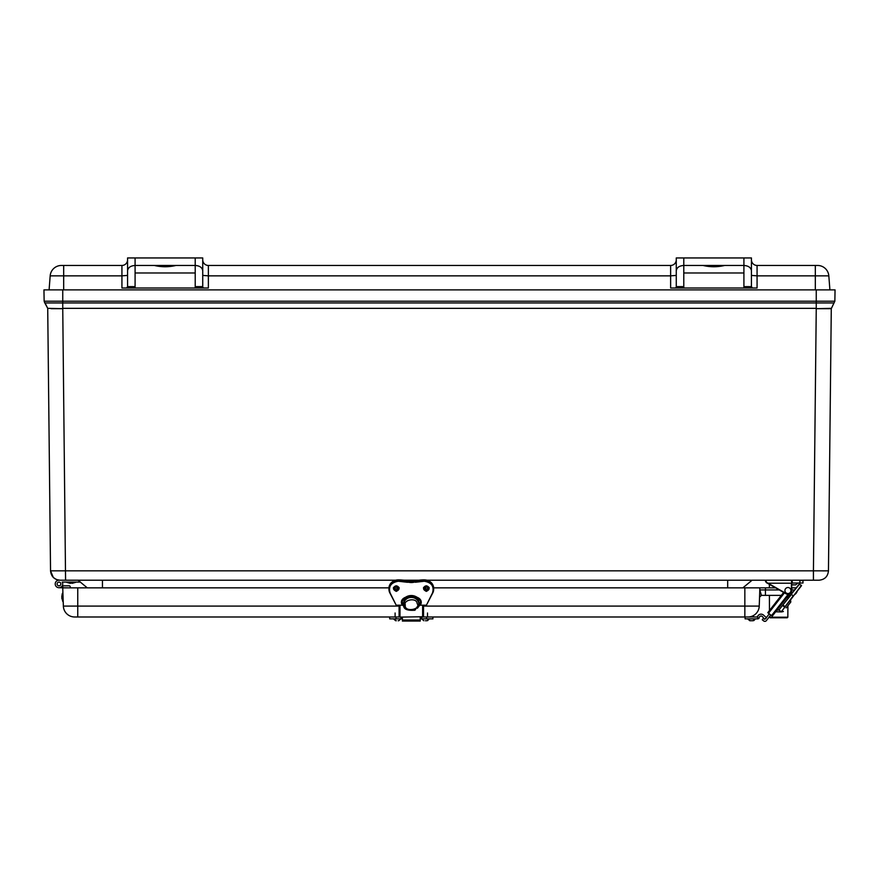<?xml version="1.0" encoding="UTF-8"?>
<svg xmlns="http://www.w3.org/2000/svg" width="879" height="879" viewBox="0 0 879 879"><rect width="100%" height="100%" fill="white"/><g stroke="black" fill="none" stroke-linecap="round" stroke-linejoin="round"><path stroke-width="1.32" d="M49.092 289.883L50.18 275.852L49.092 289.883M815.316 289.883L815.316 275.852L757.072 275.852L757.072 288.004L670.633 288.004L670.633 275.852L208.367 275.852L208.367 288.004L121.928 288.004L121.928 275.852L50.18 275.852A11.273 11.273 0 0 1 61.42 265.458L63.684 265.458L61.42 265.458A11.273 11.273 0 0 0 50.18 275.852M815.316 265.458L817.58 265.458A11.273 11.273 0 0 1 828.82 275.852L829.908 289.883L828.82 275.852L815.316 275.852L815.316 265.458L757.072 265.458L757.072 275.852L751.435 275.413L751.435 259.821A5.637 5.637 0 0 0 757.072 265.458A5.637 5.637 0 0 1 751.435 259.821L751.435 259.821A5.637 5.637 0 0 0 757.072 265.458M757.072 288.004L752.435 288.004L751.435 286.631L743.909 286.631L743.909 288.004M127.565 275.413L121.928 275.852L121.928 265.458A5.637 5.637 16.3 0 0 127.565 259.821A5.637 5.637 -104.4 0 1 121.928 265.458L63.684 265.458L63.684 289.883M135.091 288.004L135.091 286.631L127.565 286.631L126.565 288.004M208.367 288.004L203.741 288.004L202.73 287.301L202.73 257.943L195.215 257.943L195.215 288.004M676.27 275.413L670.633 275.852L670.633 265.458A5.637 5.637 0 0 0 676.27 259.821A5.637 5.637 -104.5 0 1 670.633 265.458A5.637 5.637 16.3 0 0 676.27 259.821A5.637 5.637 0 0 1 670.633 265.458L208.367 265.458L208.367 275.852L202.73 275.413L202.73 259.821A5.637 5.637 0 0 0 208.367 265.458A5.637 5.637 0 0 1 202.73 259.821L202.73 259.821A5.637 5.637 0 0 0 208.367 265.458M683.785 288.004L683.785 257.943L676.27 257.943L676.27 287.301L675.259 288.004M703.046 265.458C710.232 267.172 717.44 267.172 724.648 265.458M683.785 257.943L751.435 257.943L751.435 270.765C750.952 267.557 748.447 265.788 743.909 265.458L743.909 286.631M751.435 270.765L751.435 286.631M127.565 286.631L127.565 257.943L195.215 257.943M135.091 286.631L135.091 265.458C130.553 265.788 128.048 267.557 127.565 270.765M154.352 265.458C161.538 267.172 168.735 267.172 175.954 265.458M127.565 272.973L127.565 272.061M743.909 257.943L743.909 265.458L683.785 265.458C679.247 265.788 676.742 267.557 676.27 270.765M202.73 270.765C202.258 267.557 199.753 265.788 195.215 265.458L135.091 265.458L135.091 257.943M833.973 302.947L831.281 308.672L834.852 301.2L816.25 301.2L816.25 308.342L62.75 308.342L62.75 302.947L833.973 302.947L834.852 301.2L835.05 289.883L816.25 289.883L816.25 301.2L62.75 301.2L62.75 302.947L45.027 302.947L47.719 308.342L44.488 302.343M827.831 308.672L831.281 308.672L828.457 570.834L822.821 570.878M831.281 308.672L816.25 308.672L813.427 570.834L828.457 570.834C827.853 576.536 824.7 579.657 818.997 580.206L427.007 580.206M828.457 570.834C827.853 576.536 824.7 579.657 818.997 580.206L813.427 580.206L813.427 570.834L50.542 570.834L53.289 577.415M418.931 580.206L403.681 580.206L418.931 580.206M395.605 580.206L60.003 580.206L56.761 579.624M50.542 570.834C51.147 576.536 54.3 579.657 60.003 580.206C54.3 579.657 51.147 576.536 50.542 570.834L47.719 308.342L62.75 308.672L51.169 308.672M742.865 587.853L752.094 580.206M727.68 580.206L727.68 587.853M102.458 587.853L102.458 580.206M78.044 580.206L87.274 587.853M56.223 579.415L53.454 577.569M45.378 302.947L51.07 302.947M62.75 289.883L62.75 301.2L44.148 301.2L43.95 289.883L816.25 289.883M44.148 301.2L47.719 308.342M62.739 582.085L62.233 582.085A3.758 3.758 0 0 1 62.233 585.843L69.287 585.843A0.945 0.945 0 0 1 70.221 586.743L70.265 587.853M68.386 587.853L58.981 587.721L62.739 587.721L58.981 587.721L62.739 587.721L58.981 587.721L62.739 587.721L58.981 587.721L62.739 587.721L58.981 587.721L62.739 587.721L58.981 587.721L62.739 587.721L58.981 587.721L62.739 587.721L58.981 587.721L62.739 587.721L58.981 587.721L62.739 587.721L58.981 587.721L62.739 587.721L58.981 587.721L62.739 587.721L58.981 587.721L62.739 587.721L62.739 585.843M79.648 580.338L79.648 582.085L62.233 582.085A3.758 3.758 0 0 1 62.233 585.843A3.758 3.758 0 0 0 62.233 582.085A3.758 3.758 0 0 1 62.233 585.843A3.758 3.758 0 0 0 62.233 582.085A3.758 3.758 0 0 1 62.233 585.843A3.758 3.758 0 0 0 62.233 582.085A3.758 3.758 0 0 1 62.233 585.843A3.758 3.758 0 0 0 62.233 582.085A3.758 3.758 0 0 1 62.233 585.843A3.758 3.758 0 0 0 62.233 582.085A3.758 3.758 0 0 1 62.233 585.843A3.758 3.758 0 0 0 62.233 582.085A3.758 3.758 0 0 1 62.233 585.843A3.758 3.758 0 0 0 62.233 582.085A3.758 3.758 0 0 1 62.233 585.843A3.758 3.758 0 0 0 62.233 582.085A3.758 3.758 0 0 1 62.233 585.843A3.758 3.758 0 0 0 62.233 582.085A3.758 3.758 0 0 1 62.233 585.843A3.758 3.758 0 0 0 62.233 582.085A3.758 3.758 0 0 1 62.233 585.843A3.758 3.758 0 0 0 62.233 582.085A3.758 3.758 0 0 1 62.233 585.843M62.947 601.5L62.925 593.666M61.816 598.039L62.156 594.105M61.827 598.28L62.98 601.544M62.651 593.05L62.211 593.907M60.86 583.964A1.879 1.879 0 0 1 58.047 585.59A1.879 1.879 0 0 1 58.047 582.337A1.879 1.879 0 0 1 60.86 583.964A1.879 1.879 0 0 0 58.047 582.337A1.879 1.879 0 0 0 58.047 585.59A1.879 1.879 0 0 0 60.86 583.964M62.233 582.085A3.758 3.758 0 0 1 60.266 587.491A3.758 3.758 0 0 1 55.278 584.612A3.758 3.758 0 0 1 58.981 580.206L62.739 580.206M58.981 580.206L65.573 580.206L62.75 308.672M70.221 582.316L66.881 582.316M66.727 582.107L75.66 582.316L70.221 583.348L66.76 582.085M72.177 582.316L73.001 582.316M767.125 595.369L781.332 595.369L761.423 595.369L759.544 597.182L759.874 587.853L759.236 606.092A11.273 11.273 0 0 1 747.963 616.981L426.59 616.981L426.59 618.86L420.228 618.86M402.384 618.86L396.011 618.86L396.011 616.981L74.627 616.981L77.759 616.981L77.759 587.853L62.728 587.853L63.365 606.092L399.088 606.092M74.627 616.981A11.273 11.273 0 0 1 63.365 606.092A11.273 11.273 0 0 0 74.627 616.981M775.575 587.853L759.874 587.853L759.753 591.182M759.753 591.347L759.566 596.566M62.991 595.303L63.123 599.214M759.874 587.853L433.666 587.853M429.073 587.853L427.381 587.853M395.231 587.853L393.539 587.853M388.947 587.853L77.759 587.853M759.797 589.93L761.423 595.369L765.433 595.369L765.433 589.93L759.797 589.93L759.83 590.765M796.242 587.853L782.497 605.444L782.87 604.972L785.09 606.697L801.494 585.7L799.275 583.975L796.165 587.941L799.275 583.975L796.242 587.853L791.704 587.853M792.331 592.853L788.221 598.116L790.364 595.369L788.485 595.369L790.199 595.369M791.825 587.853L791.748 589.93L794.561 589.996M797.187 591.215A5.637 5.637 0 0 1 794.506 594.644A5.637 5.637 0 0 0 797.187 591.215M757.731 618.86L745.095 618.86L745.095 616.981L757.731 616.981L757.731 618.86A1.505 1.505 0 0 0 759.203 617.684A1.879 1.879 0 0 1 762.543 616.75L763.84 618.387A1.736 1.736 0 0 0 765.587 618.695A0.868 0.868 0 0 0 765.873 617.256L763.631 615.168A3.758 3.758 0 0 0 757.434 616.981M752.951 620.739L755.171 618.86L752.951 620.739L755.171 618.86L752.951 620.739L749.886 620.739L753.677 620.618M755.006 619.398L753.841 620.552M426.337 620.739L425.392 620.739M396.264 620.739L393.451 618.86L395.671 620.739M396.011 618.86L389.694 618.86L389.694 616.981M432.907 616.981L432.907 618.86L426.59 618.86M396.011 616.981L399.308 616.981M421.634 618.86L423.854 620.739L421.634 618.86L421.634 617.113M402.384 618.805L400.967 618.695L398.736 620.739L400.967 618.86M423.304 616.981L426.59 616.981M420.228 618.695L421.634 618.695L420.228 618.805M400.967 617.113L400.967 618.695L402.384 618.695M398.143 620.739L398.736 620.739M787.892 605.752L787.837 617.201L769.499 617.201L769.499 616.629L766.367 620.629L770.762 615.003L766.367 620.629A1.879 1.879 0 0 1 763.73 620.959L762.247 619.794L763.401 618.322L764.642 619.288L765.455 618.739M766.147 617.86L769.279 613.85M788.188 594.292L771.531 615.608L767.796 612.685L783.639 592.424M771.531 615.608L772.245 616.157L789.639 593.885M782.771 605.093L778.981 609.982L776.871 610.235M786.903 604.378L784.826 607.257L782.519 605.455M786.211 607.894L790.792 602.038L790.529 599.928L786.991 604.444M796.165 587.941L798.561 584.876M785.639 605.994L784.661 606.752L782.87 604.972L782.497 605.444M800.791 586.601L798.396 589.677M794.55 594.589L790.529 599.928M799.868 583.019L802.977 583.019L802.977 580.503L799.868 580.503L799.868 583.019L791.704 583.019L791.704 580.503L791.704 590.534A3.758 3.758 0 0 1 786.09 593.808L766.345 582.623L767.993 583.206L766.345 582.623L765.389 580.986L767.839 583.469L766.345 582.623L765.389 580.503L766.345 582.623L767.839 583.469L766.345 582.623L765.697 580.206L766.499 582.261M799.725 580.206L791.397 580.206L791.704 583.019M765.697 580.744L766.345 582.623M785.013 589.842A3.011 3.011 0 0 1 790.012 588.348A3.011 3.011 0 0 1 788.804 593.424A3.011 3.011 0 0 1 785.013 589.842M794.111 584.898L793.166 584.898L794.111 584.898M770.367 584.898L767.796 583.019M424.931 589.633L424.931 586.271M397.682 586.271L397.682 589.633M403.868 605.191L396.198 605.202L390.078 592.864C388.287 586.392 391.034 582.513 398.33 581.239L407.252 582.272L407.252 581.041M390.078 592.864L396.198 605.202L389.804 592.853A9.394 8.449 0 0 1 388.936 589.282L388.936 588.315A9.394 8.449 0 0 1 398.33 579.865A35.654 32.04 0 0 1 407.34 580.909A11.273 10.13 180 0 0 415.273 580.909L415.36 581.041M407.252 582.272L415.273 581.876A35.654 32.04 0 0 1 424.282 580.843L424.282 579.843A35.654 32.04 0 0 0 415.273 580.909L415.273 581.876A11.273 10.13 0 0 1 407.34 581.876A35.654 32.04 0 0 0 398.33 580.843L398.33 579.865C392.627 580.338 389.496 583.162 388.936 588.315M415.36 582.272L424.282 581.239C431.578 582.513 434.325 586.392 432.534 592.864L426.414 605.202L418.745 605.191M403.791 603.983L402.219 604.378L401.912 603.697A9.394 8.449 0 0 1 411.306 595.533A9.394 8.449 0 0 1 420.7 603.697L418.822 603.983M401.989 602.906L401.912 603.697C401.681 593.193 420.931 593.193 420.7 603.697L420.623 602.906M402.384 617.113L402.384 620.871M420.228 617.113L420.228 620.871M399.088 605.356L399.088 616.717L399.989 617.113L423.524 616.717L423.524 605.356M402.285 602.258L402.329 601.511M419.635 605.356L417.415 608.224M405.197 608.224L402.978 605.356M418.822 602.972L418.613 601.302A7.515 6.757 180 0 0 411.306 596.16A7.515 6.757 180 0 0 403.999 601.313L403.791 602.961M418.613 605.785L418.613 605.796A7.515 6.757 180 0 0 418.822 604.411A7.515 6.757 180 0 0 418.613 602.598L418.613 601.313M403.999 601.313L403.999 602.598A7.515 6.757 180 0 0 403.791 604.411A7.515 6.757 180 0 0 403.999 605.796L403.999 605.785M418.613 602.598L418.613 602.598A7.515 6.757 0 0 0 411.306 597.434A7.515 6.757 0 0 0 403.999 602.587M395.231 589.798L395.231 586.59L396.737 586.59L396.737 589.941M425.875 589.941L425.875 586.59L427.381 586.59L427.381 589.798M765.389 580.986L765.697 580.206M769.466 610.553L769.411 595.369M769.378 587.853L769.367 584.81M777.267 600.566L772.564 606.587L777.267 600.566M775.641 611.806L781.497 611.916L775.641 611.806M769.499 617.201L770.092 617.783L787.254 617.783L787.837 617.201M683.785 272.973L743.909 272.973M135.091 272.973L195.215 272.973M202.73 286.631L195.215 286.631M683.785 286.631L676.27 286.631M816.25 308.672L831.281 308.342M744.843 616.981L744.843 606.092L759.236 606.092A11.273 11.273 0 0 1 747.963 616.981M744.843 587.853L744.843 606.092L423.524 606.092M765.51 587.853L765.433 589.93L779.233 589.93M791.704 589.93L791.748 593.6M400.967 617.256L402.384 617.256M420.228 617.256L421.634 617.256M768.51 613.245L784.431 592.864M778.981 609.982L781.277 611.773L784.804 607.246M785.09 606.697L793.21 595.808L791.463 594.446L782.87 604.972M799.692 583.92L791.309 594.16M793.528 595.896L801.439 585.282M792.133 580.206L792.287 583.019M786.233 593.545L786.09 593.808A3.758 3.758 0 0 0 791.704 590.534L791.397 590.534C790.781 593.435 789.056 594.435 786.233 593.545L767.993 583.206L791.397 583.206L791.397 590.534M423.568 587.963A2.824 2.538 180 0 0 429.106 587.963M393.506 587.963A2.824 2.538 180 0 0 399.044 587.963M402.219 603.005L403.911 603.005L401.912 602.741M424.282 579.865A9.394 8.449 0 0 1 433.677 588.315C433.116 583.162 429.985 580.338 424.282 579.843L415.284 580.876L398.33 579.843M420.393 602.972L418.701 602.972L420.7 602.741M426.337 590.974A2.824 2.538 0 0 1 426.337 585.908A2.824 2.538 0 0 1 426.337 590.974M396.275 590.974A2.824 2.538 0 0 1 396.275 585.908A2.824 2.538 0 0 1 396.275 590.974M389.815 592.875L388.936 589.282A9.394 8.449 0 0 1 398.33 580.843L398.33 581.239M424.282 581.239L424.282 580.843A9.394 8.449 0 0 1 433.677 589.282A9.394 8.449 0 0 1 432.798 592.853L426.425 605.17L432.798 592.875L433.677 588.315M426.337 585.766C422.634 587.633 422.634 589.512 426.337 591.38C430.04 589.512 430.04 587.633 426.337 585.766M396.275 585.766C392.572 587.633 392.572 589.512 396.275 591.38C399.978 589.512 399.978 587.633 396.275 585.766M420.997 603.818C423.942 593.754 398.67 593.754 401.615 603.818M402.219 604.378L403.791 604.378M418.822 604.378L420.393 604.378M420.228 620.003L402.384 620.003M422.623 617.113L422.623 605.356M399.989 605.356L399.989 617.113M417.151 603.565C421.568 609.63 403.714 612.773 405.296 604.851C403.065 600.071 416.712 597.017 417.151 603.565M61.761 596.325L62.903 592.831M62.958 601.719L62.497 600.764L62.958 601.719M66.749 582.337L70.221 583.348M75.649 582.337L72.177 583.348M753.523 616.981L753.523 615.52M747.677 618.937L750.479 620.739M749.809 620.739L747.655 618.86M426.93 620.739L429.15 618.86L427.633 620.618M395.1 616.981L395.1 612.993M427.502 616.981L427.502 612.993M788.232 598.138L787.98 596.028M781.277 611.773L783.387 611.509L781.497 611.916M791.704 584.722L795.638 584.898L797.868 583.019M792.572 584.898L793.166 584.898L792.572 584.898M423.524 587.469C424.953 590.765 426.831 590.765 429.161 587.469M393.451 587.469C394.891 590.765 396.77 590.765 399.088 587.469M423.524 588.447C424.953 585.139 426.831 585.139 429.161 588.447M393.451 588.447C394.891 585.139 396.77 585.139 399.088 588.447M402.384 621.057L420.228 621.057M418.822 604.411L414.932 610.235C406.581 610.806 402.879 608.872 403.791 604.411M396.737 587.568L397.682 587.568M424.931 587.568L425.875 587.568M787.914 597.797L787.925 596.094"/></g></svg>
